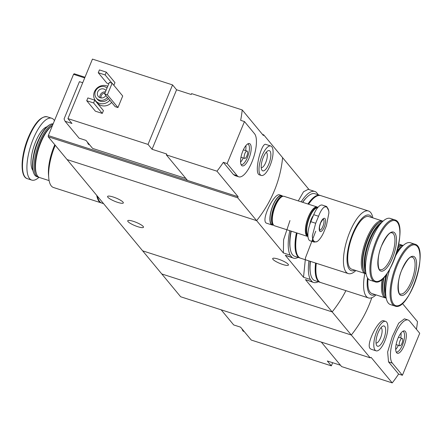 <?xml version="1.0" encoding="UTF-8"?>
<svg xmlns="http://www.w3.org/2000/svg" width="442" height="442" viewBox="0 0 442 442"><rect width="100%" height="100%" fill="white"/><g stroke="black" fill="none" stroke-linecap="round" stroke-linejoin="round"><path stroke-width="0.66" d="M318.234 281.736A35.006 12.354 -72.1 0 1 313.544 282.46A35.006 12.354 -72.1 0 1 312.256 281.797L310.345 279.482L303.516 277.283L285.283 255.261L293.4 258.122A35.006 12.354 -72.1 0 1 292.112 257.459L285.283 255.261M310.345 279.482A35.006 12.354 -72.1 0 1 308.93 260.89M315.748 231.194L305.488 257.774L303.516 277.283M312.256 281.797L305.428 279.598L313.544 282.46M292.112 257.459L290.195 255.15L283.372 252.951L256.625 220.646L67.09 159.573L161.772 273.946L351.307 335.019A116.053 105.936 -39.6 0 0 371.794 297.726A116.053 105.936 140.4 0 1 351.307 335.019L370.197 357.832L371.076 357.346L392.225 382.899A116.053 105.936 140.4 0 0 398.601 374.048L402.408 375.275L419.723 333.274L409.651 321.107A23.211 8.194 107.9 0 0 408.11 320.014A23.211 8.194 107.9 0 0 394.032 337.169A23.211 8.194 107.9 0 0 392.336 363.109L402.408 375.275M290.195 255.15A35.006 12.354 -72.1 0 1 289.803 230.691M301.14 201.828A35.006 12.354 -72.1 0 1 314.875 191.48A35.006 12.354 -72.1 0 1 316.163 192.143L318.08 194.458A35.006 12.354 -72.1 0 1 318.257 194.806M314.875 191.48L308.229 189.342L303.538 191.74L298.289 200.911M289.963 220.58L283.587 239.719L283.372 252.951M298.09 257.399A35.006 12.354 -72.1 0 1 293.4 258.122M113.24 197.016A8.508 1.746 22.4 0 1 123.324 202.933A8.508 1.746 22.4 0 1 114.793 201.309A8.508 1.746 22.4 0 1 107.588 196.447A8.508 1.746 22.4 0 1 113.24 197.016M133.385 221.348A8.508 1.746 22.4 0 1 143.473 227.271A8.508 1.746 22.4 0 1 134.937 225.641A8.508 1.746 22.4 0 1 127.732 220.785A8.508 1.746 22.4 0 1 133.385 221.348M370.197 357.832L180.656 296.759L161.772 273.946L351.307 335.019L332.169 311.903L142.633 250.829L332.169 311.903A116.053 105.936 -39.6 0 0 345.909 290.654A116.053 105.936 140.4 0 1 332.169 311.903L305.428 279.598M309.057 189.607L282.593 157.639A116.053 105.936 140.4 0 1 256.625 220.646L237.741 197.828L48.2 136.76L67.09 159.573L256.625 220.646A116.053 105.936 -39.6 0 0 282.593 157.639L263.708 134.827L263.366 135.484L242.21 109.931A116.053 105.936 -39.6 0 1 240.647 120.335L244.459 121.561L227.149 163.562L237.221 175.728A23.211 8.194 107.9 0 0 238.757 176.822A23.211 8.194 107.9 0 0 252.841 159.667A23.211 8.194 107.9 0 0 254.531 133.727L244.459 121.561M273.454 225.017A15.476 5.459 -72.1 0 1 272.184 225.011A15.476 5.459 -72.1 0 1 271.731 208.613A15.476 5.459 -72.1 0 1 281.676 195.557L279.604 194.889C274.322 192.325 259.647 221.95 266.929 223.304M278.338 259.134A8.508 1.746 22.4 0 1 288.427 265.056A8.508 1.746 22.4 0 1 279.891 263.426A8.508 1.746 22.4 0 1 272.686 258.57A8.508 1.746 22.4 0 1 278.338 259.134M281.676 195.557A15.476 5.459 -72.1 0 1 282.698 196.287A15.476 5.459 -72.1 0 1 282.709 196.298M101.566 202.983A32.879 11.602 -72.1 0 1 101.212 202.884A32.879 11.602 -72.1 0 1 96.737 195.386M101.212 202.884L53.493 187.507A32.879 11.602 -72.1 0 1 48.73 177.585A32.879 11.602 -72.1 0 1 55.018 145.871A32.879 11.602 -72.1 0 1 55.261 145.285M48.73 177.585L48.498 174.584A29.205 10.31 -72.1 0 1 54.084 146.418A29.205 10.31 -72.1 0 1 54.802 144.733M40.879 142.517A27.658 9.763 -72.1 0 1 52.36 125.755L51.626 126.202A26.885 9.486 -72.1 0 0 40.393 142.539A26.885 9.486 -72.1 0 0 36.349 173.601L36.719 174.474A27.658 9.763 -72.1 0 1 40.879 142.517M49.123 180.612L39.598 177.546A27.658 9.763 -72.1 0 1 36.719 174.474M38.935 177.253A27.658 9.763 -72.1 0 1 38.222 177.104A27.658 9.763 -72.1 0 1 39.504 142.075A27.658 9.763 -72.1 0 1 52.896 124.445M38.222 177.104L36.813 176.645A27.658 9.763 -72.1 0 1 33.935 173.573A27.658 9.763 -72.1 0 1 38.095 141.622A27.658 9.763 -72.1 0 1 49.648 124.81A27.658 9.763 -72.1 0 1 53.145 123.854M33.935 173.573L33.675 172.96A27.111 9.569 -72.1 0 1 37.752 141.639A27.111 9.569 -72.1 0 1 49.073 125.158L49.648 124.81M39.006 177.292A32.493 11.47 -72.1 0 1 31.741 180.093A32.493 11.47 -72.1 0 1 33.249 138.943A32.493 11.47 -72.1 0 1 51.675 118.235A32.493 11.47 -72.1 0 1 54.46 120.666M103.572 203.646L101.903 203.11A32.879 11.602 -72.1 0 1 97.566 196.392M185.867 178.463L92.61 148.413L85.958 140.385L79.068 138.164L65.068 121.252L64.068 118.948L79.433 81.671L82.72 82.726M172.551 84.908L92.455 59.101L67.93 118.605L148.026 144.412L172.551 84.908L176.585 89.776L191.226 94.494L191.585 93.621L242.21 109.931M166.336 154.871L216.961 171.187L238.116 196.74L187.491 180.424L166.336 154.871L166.7 153.998L152.054 149.28L148.026 144.412M65.068 121.252L71.958 123.473L67.93 118.605M270.78 146.004L265.874 144.418C261.46 141.91 253.36 173.789 259.565 174.894L261.288 175.457A15.476 5.459 -72.1 0 1 260.835 159.054A15.476 5.459 -72.1 0 1 270.78 146.004A15.476 5.459 -72.1 0 1 271.802 146.727A15.476 5.459 -72.1 0 1 270.675 164.021A15.476 5.459 -72.1 0 1 261.288 175.457M216.961 171.187A116.053 105.936 -39.6 0 0 223.337 162.336L227.149 163.562M238.116 196.74L237.741 197.828M235.061 175.618L233.409 174.502L223.337 162.336M111.666 102.411A9.669 8.829 140.4 0 1 97.378 102.958L95.56 100.765A9.669 8.829 140.4 0 1 95.638 89.643A9.669 8.829 140.4 0 1 106.616 85.847A9.669 8.829 140.4 0 1 107.743 86.3M103.422 110.61L102.268 113.412L95.378 111.191L86.715 100.726L87.87 97.925L94.759 100.146L103.422 110.61M106.301 72.145L105.146 74.947L98.257 72.726L99.411 69.924L106.301 72.145L114.964 82.61L113.848 85.312M108.782 83.792L106.92 83.19L98.257 72.726M122.71 96.008L117.948 107.561L115.191 106.671L104.616 93.897L109.378 82.345L112.13 83.234L122.71 96.008M187.491 180.424L48.311 135.578L48.2 136.76M263.708 134.827L262.498 134.434M84.98 77.24L74.168 73.753L73.56 74.328L84.704 77.914M48.311 135.578L73.56 74.328M107.467 97.339A7.348 6.707 140.4 0 1 96.345 98.069A7.348 6.707 140.4 0 1 96.4 89.615A7.348 6.707 140.4 0 1 104.748 86.731A7.348 6.707 140.4 0 1 107.03 88.035M105.942 95.5A4.834 4.414 140.4 0 1 98.279 96.466A4.834 4.414 140.4 0 1 98.317 90.903A4.834 4.414 140.4 0 1 103.809 89.008A4.834 4.414 140.4 0 1 105.732 90.301A4.834 4.414 140.4 0 1 105.97 90.616M108.472 98.555A7.348 6.707 140.4 0 1 97.35 99.284L96.345 98.069M109.854 100.224A9.669 8.829 140.4 0 1 95.56 100.765M99.931 97.66A4.834 4.414 140.4 0 1 105.456 91.864M101.124 97.953A3.895 3.553 140.4 0 1 104.975 93.03M94.759 100.146L93.605 102.947L102.268 113.412M93.605 102.947L86.715 100.726M105.146 74.947L111.959 83.179M270.001 151.103A10.636 3.757 -72.1 0 1 268.465 164.86A10.636 3.757 -72.1 0 1 261.664 169.673A10.636 3.757 -72.1 0 1 262.46 159.579A10.636 3.757 -72.1 0 1 267.708 150.915A10.636 3.757 -72.1 0 1 270.001 151.103M266.128 152.357A7.995 2.823 -72.1 0 1 266.134 152.363A7.995 2.823 -72.1 0 1 266.664 152.739A7.995 2.823 -72.1 0 1 266.078 161.673A7.995 2.823 -72.1 0 1 261.228 167.584A7.995 2.823 -72.1 0 1 261.228 167.579M112.13 83.234L107.373 94.787L117.948 107.561M107.373 94.787L104.616 93.897M152.054 149.28L176.585 89.776M250.249 144.12A11.724 4.138 -72.1 0 1 248.934 158.407A11.724 4.138 -72.1 0 1 241.509 165.347A11.724 4.138 -72.1 0 1 241.94 153.462A11.724 4.138 -72.1 0 1 248.526 143.562A11.724 4.138 -72.1 0 1 250.249 144.12M247.321 151.23A3.867 1.365 -72.1 0 1 247.034 155.551A3.867 1.365 -72.1 0 1 244.691 158.413A3.867 1.365 -72.1 0 1 244.575 154.313A3.867 1.365 -72.1 0 1 247.061 151.048A3.867 1.365 -72.1 0 1 247.321 151.23M245.89 145.611A10.829 3.823 -72.1 0 1 245.636 150.589M243.266 157.954A10.829 3.823 -72.1 0 1 240.564 162.137M247.68 143.937A10.829 3.823 -72.1 0 1 247.818 143.976A10.829 3.823 -72.1 0 1 248.537 144.484A10.829 3.823 -72.1 0 1 247.747 156.59A10.829 3.823 -72.1 0 1 241.177 164.595A10.829 3.823 -72.1 0 1 241.045 164.546M87.604 142.368A10.829 3.823 -72.1 0 0 87.925 143.44A10.829 3.823 -72.1 0 0 89.041 144.617L89.621 144.805A10.829 3.823 -72.1 0 1 88.555 143.517M221.166 309.814L233.685 324.936L240.575 327.152L244.227 331.566A10.829 3.823 -72.1 0 1 243.625 331.102A10.829 3.823 -72.1 0 1 243.166 330.284M332.649 362.711L331.351 365.86L251.249 340.053L244.227 331.566M331.351 365.86L327.318 360.992L340.478 365.236M383.849 320.831C379.081 318.384 365.711 343.953 370.059 348.495L371.186 349.241M402.391 303.427L417.475 321.643A116.053 105.936 140.4 0 1 416.425 329.29M404.408 318.837L398.684 323.179L392.281 336.611L387.64 351.948L388.529 361.882L398.601 374.048M321.317 342.08L341.6 366.584L392.225 382.899M375.065 350.108A15.476 5.459 -72.1 0 1 376.192 332.815A15.476 5.459 -72.1 0 1 385.579 321.378A15.476 5.459 -72.1 0 1 386.032 337.782A15.476 5.459 -72.1 0 1 376.092 350.837A15.476 5.459 -72.1 0 1 375.065 350.108M376.866 345.732A10.636 3.757 -72.1 0 1 376.468 345.053A10.636 3.757 -72.1 0 1 377.264 334.953A10.636 3.757 -72.1 0 1 382.507 326.295A10.636 3.757 -72.1 0 1 384.667 336.417A10.636 3.757 -72.1 0 1 376.866 345.732M380.932 327.737L380.932 327.737A7.995 2.823 -72.1 0 1 381.17 336.213A7.995 2.823 -72.1 0 1 376.031 342.959A7.995 2.823 -72.1 0 1 376.026 342.959M396.623 352.716A11.724 4.138 -72.1 0 1 397.06 340.826A11.724 4.138 -72.1 0 1 403.645 330.936A11.724 4.138 -72.1 0 1 404.933 343.379A11.724 4.138 -72.1 0 1 396.629 352.722A11.724 4.138 -72.1 0 1 396.623 352.716M399.551 345.605A3.867 1.365 -72.1 0 1 399.833 341.285A3.867 1.365 -72.1 0 1 402.181 338.423A3.867 1.365 -72.1 0 1 402.292 342.528A3.867 1.365 -72.1 0 1 399.806 345.788A3.867 1.365 -72.1 0 1 399.551 345.605M401.01 332.992A10.829 3.823 -72.1 0 1 400.756 337.964M398.38 345.329A10.829 3.823 -72.1 0 1 395.684 349.517M402.8 331.318A10.829 3.823 -72.1 0 1 402.938 331.356A10.829 3.823 -72.1 0 1 403.253 342.837A10.829 3.823 -72.1 0 1 396.292 351.97A10.829 3.823 -72.1 0 1 396.159 351.92M244.233 331.577L243.653 331.389A10.829 3.823 -72.1 0 1 242.934 330.881A10.829 3.823 -72.1 0 1 242.536 330.207A10.829 3.823 -72.1 0 1 242.216 329.141M318.566 216.254C320.246 211.784 322.113 208.74 324.163 207.127A18.315 6.464 -72.1 0 1 328.92 212.873L326.423 225.746L323.538 232.746C321.483 237.1 319.328 240.05 317.08 241.603A18.315 6.464 -72.1 0 1 312.323 235.857L315.682 223.26L318.566 216.254L313.715 214.696L310.831 221.696A15.089 5.326 107.9 0 0 310.135 240.802L314.174 242.1L317.08 241.603M320.588 222.746A6.962 2.459 -72.1 0 1 325.561 220.575A6.962 2.459 -72.1 0 1 321.063 231.492A6.962 2.459 -72.1 0 1 320.588 222.746M328.92 212.873L328.754 210.828L326.599 206.53L324.163 207.127M327.014 206.994L326.599 206.53M312.323 235.857L312.875 241.293L314.174 242.1M326.312 206.381L322.273 205.082A15.089 5.326 107.9 0 0 313.715 214.696M309.759 224.602A8.508 3.006 -72.1 0 1 311.229 219.376A8.508 3.006 -72.1 0 1 313.361 215.552M307.903 235.431A14.813 5.227 -72.1 0 1 309.588 217.392A14.813 5.227 -72.1 0 1 317.538 207.867M307.925 235.978A15.089 5.326 -72.1 0 1 309.273 217.226A15.089 5.326 -72.1 0 1 317.759 207.591L317.041 207.359A15.089 5.326 -72.1 0 0 308.483 216.972A15.089 5.326 -72.1 0 0 307.787 236.078L307.936 236.127M307.969 236.52A15.476 5.459 -72.1 0 1 307.665 236.448A15.476 5.459 -72.1 0 1 308.383 216.851A15.476 5.459 -72.1 0 1 317.157 206.989A15.476 5.459 -72.1 0 1 317.903 207.425M307.665 236.448L274.592 225.79A15.476 5.459 -72.1 0 1 275.311 206.193A15.476 5.459 -72.1 0 1 284.084 196.336L317.157 206.989M272.896 223.845A15.089 5.326 -72.1 0 1 272.797 223.635A15.089 5.326 -72.1 0 1 275.068 206.204A15.089 5.326 -72.1 0 1 281.372 197.038A15.089 5.326 -72.1 0 1 281.571 196.922M272.708 223.409A14.702 5.188 -72.1 0 1 272.615 223.199A14.702 5.188 -72.1 0 1 274.825 206.215A14.702 5.188 -72.1 0 1 280.963 197.281A14.702 5.188 -72.1 0 1 281.162 197.165M273.554 225.044A15.089 5.326 -72.1 0 1 274.377 205.983A15.089 5.326 -72.1 0 1 282.803 196.331M273.559 225.05L272.3 224.647A15.089 5.326 -72.1 0 1 273.001 205.541A15.089 5.326 -72.1 0 1 281.554 195.928L282.814 196.331M297.096 233.039A32.879 11.602 107.9 0 0 300.599 258.211L348.318 273.587A32.879 11.602 107.9 0 0 355.893 270.537M372.86 217.884A32.879 11.602 107.9 0 0 368.484 210.989L320.765 195.618A32.879 11.602 107.9 0 0 308.593 204.232M368.484 210.989A32.879 11.602 107.9 0 0 349.843 231.945A32.879 11.602 107.9 0 0 348.318 273.587M371.926 217.586A29.205 10.31 107.9 0 0 352.688 233.708A29.205 10.31 107.9 0 0 347.069 261.449A29.205 10.31 107.9 0 0 354.959 270.239M382.976 221.21A27.658 9.763 107.9 0 0 382.38 220.956L368.777 216.569A27.658 9.763 107.9 0 0 353.092 234.199A27.658 9.763 107.9 0 0 351.81 269.222L365.418 273.609A27.658 9.763 107.9 0 0 366.048 273.747M382.38 220.956A27.658 9.763 107.9 0 0 366.7 238.581A27.658 9.763 107.9 0 0 365.418 273.609M382.943 221.243A27.658 9.763 107.9 0 0 379.628 222.215L378.822 222.707A26.885 9.486 107.9 0 0 367.589 239.045A26.885 9.486 107.9 0 0 363.545 270.106L363.915 270.979A27.658 9.763 107.9 0 0 366.037 273.703M379.628 222.215A27.658 9.763 107.9 0 0 368.076 239.028A27.658 9.763 107.9 0 0 363.915 270.979M381.998 222.166A27.658 9.763 107.9 0 0 369.484 239.481A27.658 9.763 107.9 0 0 365.81 272.405M380.219 224.188A27.111 9.569 107.9 0 0 370.114 239.807A27.111 9.569 107.9 0 0 365.551 269.719M394.667 219.834L390.236 218.409A32.493 11.47 107.9 0 0 371.81 239.116A32.493 11.47 107.9 0 0 370.308 280.261L374.739 281.692C388.988 288.167 410.016 222.89 394.667 219.834A32.493 11.47 107.9 0 0 376.241 240.542A32.493 11.47 107.9 0 0 374.739 281.692M381.827 245.106A20.503 7.238 107.9 0 0 383.208 270.847A20.503 7.238 107.9 0 0 396.452 238.713A20.503 7.238 107.9 0 0 381.827 245.106M290.958 231.061A31.719 11.194 107.9 0 0 290.179 248.271M306.51 197.596A31.719 11.194 107.9 0 0 302.56 202.287M291.239 231.155A32.879 11.602 107.9 0 0 294.742 256.321L299.908 257.984A32.879 11.602 107.9 0 0 300.262 258.084M320.417 195.519A32.879 11.602 107.9 0 0 320.08 195.392L314.908 193.729A32.879 11.602 107.9 0 0 302.737 202.342M296.405 232.818A32.879 11.602 107.9 0 0 299.908 257.984M320.08 195.392A32.879 11.602 107.9 0 0 307.903 204.011M296.814 232.951A31.719 11.194 107.9 0 0 296.035 250.161M312.367 199.486A31.719 11.194 107.9 0 0 308.417 204.176M316.284 263.261A32.879 11.602 107.9 0 0 320.743 282.543L368.462 297.919A32.879 11.602 107.9 0 0 376.037 294.875M364.827 273.416A32.879 11.602 107.9 0 0 368.462 297.919M367.529 277.841A29.205 10.31 107.9 0 0 375.103 294.571M368.064 278.626A27.658 9.763 107.9 0 0 371.954 293.56L385.562 297.941A27.658 9.763 107.9 0 0 386.192 298.079M382.175 279.151A27.658 9.763 107.9 0 0 385.562 297.941M403.121 245.542A27.658 9.763 107.9 0 0 402.529 245.288A27.658 9.763 107.9 0 0 398.33 246.144M383.402 278.001A26.885 9.486 107.9 0 0 383.689 294.438L384.065 295.311A27.658 9.763 107.9 0 0 386.181 298.035M403.087 245.575A27.658 9.763 107.9 0 0 399.772 246.548L398.966 247.039A26.885 9.486 107.9 0 0 397.971 247.724M383.949 277.427A27.658 9.763 107.9 0 0 384.065 295.311M399.772 246.548A27.658 9.763 107.9 0 0 397.916 247.945M385.999 274.968A27.658 9.763 107.9 0 0 385.954 296.737M402.143 246.498A27.658 9.763 107.9 0 0 397.248 250.548M387.126 273.416A27.111 9.569 107.9 0 0 385.695 294.057M400.364 248.52A27.111 9.569 107.9 0 0 396.723 252.393M389.921 268.885A32.493 11.47 107.9 0 0 390.452 304.599L394.883 306.024C409.132 312.5 430.16 247.227 414.811 244.166A32.493 11.47 107.9 0 0 396.386 264.874A32.493 11.47 107.9 0 0 394.883 306.024M414.811 244.166L410.386 242.741A32.493 11.47 107.9 0 0 395.717 255.575M401.971 269.443A20.503 7.238 107.9 0 0 403.358 295.179A20.503 7.238 107.9 0 0 416.602 263.051A20.503 7.238 107.9 0 0 401.971 269.443M310.185 261.299A31.719 11.194 107.9 0 0 310.323 272.609M310.428 261.377A32.879 11.602 107.9 0 0 314.886 280.659L320.058 282.322A32.879 11.602 107.9 0 0 320.406 282.416M315.594 263.04A32.879 11.602 107.9 0 0 320.058 282.322M316.047 263.183A31.719 11.194 107.9 0 0 316.179 274.493M33.586 155.297A22.05 7.779 -72.1 0 1 37.261 142.644A22.05 7.779 -72.1 0 1 38.697 139.445M32.912 170.391A23.498 8.293 -72.1 0 1 35.592 141.777A23.498 8.293 -72.1 0 1 46.957 126.799M28.818 137.517A32.493 11.47 -72.1 0 1 47.244 116.81C40.929 116.008 34.614 122.893 28.305 137.468C20.752 155.413 19.741 176.789 27.316 178.667A32.493 11.47 -72.1 0 1 28.818 137.517M24.166 175.562A31.857 11.243 -72.1 0 1 28.305 137.501A31.857 11.243 -72.1 0 1 42.874 117.495M233.409 174.502L237.221 175.728M388.529 361.882L392.336 363.109M323.207 219.105A5.801 2.05 -72.1 0 1 323.317 225.232A5.801 2.05 -72.1 0 1 319.649 230.144M310.831 221.696L315.682 223.26M377.087 240.962A31.857 11.243 107.9 0 0 379.242 280.952A31.857 11.243 107.9 0 0 399.817 231.028A31.857 11.243 107.9 0 0 377.087 240.962M380.197 269.631A19.343 6.823 107.9 0 0 392.629 253.316A19.343 6.823 107.9 0 0 392.06 232.812C392.142 233.79 390.385 228.155 381.866 245.216C375.816 257.973 378.573 271.918 380.197 269.631M397.231 265.294A31.857 11.243 107.9 0 0 399.386 305.289A31.857 11.243 107.9 0 0 419.961 255.365A31.857 11.243 107.9 0 0 397.231 265.294M400.341 293.969A19.343 6.823 107.9 0 0 412.773 277.648A19.343 6.823 107.9 0 0 412.209 257.145C412.287 258.128 410.53 252.487 402.01 269.548C395.96 282.311 398.717 296.251 400.341 293.969M272.184 225.011L266.929 223.32M51.675 118.235L47.244 116.81M31.741 180.093L27.316 178.667M235.056 175.629L238.757 176.822M247.061 151.048L243.343 149.849M244.691 158.413L240.973 157.214M87.925 143.44L87.461 142.197M385.579 321.378L383.855 320.82M376.092 350.837L371.181 349.252M404.413 318.826L408.11 320.014M402.181 338.423L398.463 337.229M399.806 345.788L396.087 344.589M242.536 330.207L242.072 328.964M323.152 219.083L320.632 222.856L319.489 226.95L319.588 230.127M272.615 223.199L272.797 223.635M280.963 197.281L281.372 197.038M398.75 244.072L402.529 245.288"/></g></svg>
